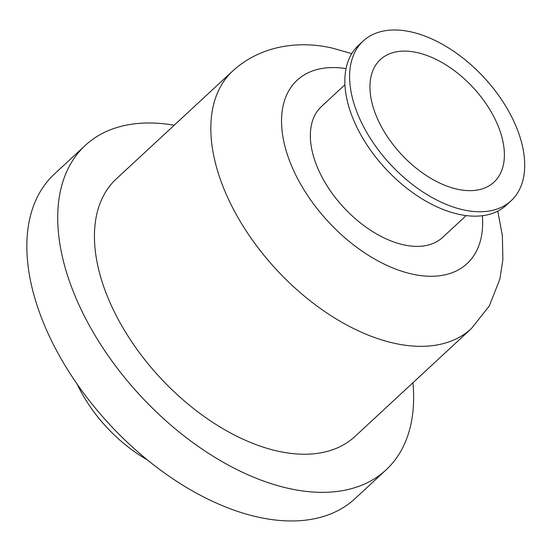 <?xml version="1.0" encoding="UTF-8"?>
<svg xmlns="http://www.w3.org/2000/svg" width="551" height="551" viewBox="0 0 551 551"><rect width="100%" height="100%" fill="white"/><g stroke="black" fill="none" stroke-linecap="round" stroke-linejoin="round"><path stroke-width="0.83" d="M501.231 134.788A83.573 49.011 -132.8 0 1 493.978 182.167A83.573 49.011 -132.8 0 1 401.218 154.19A83.573 49.011 -132.8 0 1 380.348 59.584A83.573 49.011 -132.8 0 1 445.752 64.784A83.573 49.011 -132.8 0 1 501.231 134.788M147.434 459.947A108.857 63.84 -132.8 0 1 77.126 384.102M353.714 102.748A108.857 63.84 -132.8 0 1 363.164 41.043A108.857 63.84 -132.8 0 1 483.985 77.471A108.857 63.84 -132.8 0 1 511.163 200.709A108.857 63.84 -132.8 0 1 425.978 193.931A108.857 63.84 -132.8 0 1 353.714 102.748M511.163 200.709L506.41 205.117A108.857 63.84 -132.8 0 1 421.226 198.339A108.857 63.84 -132.8 0 1 348.962 107.156A108.857 63.84 -132.8 0 1 358.405 45.451L363.164 41.043M466.201 215.572L442.728 237.329A89.193 52.311 -132.8 0 1 372.931 231.778A89.193 52.311 -132.8 0 1 313.719 157.069A89.193 52.311 -132.8 0 1 321.46 106.508L344.933 84.751M232.701 70.996A175.576 102.968 -132.8 0 0 217.466 170.534A175.576 102.968 -132.8 0 0 334.023 317.596A175.576 102.968 -132.8 0 0 471.415 328.527L355.023 436.42A175.576 102.968 -132.8 0 1 217.624 425.489A175.576 102.968 -132.8 0 1 101.067 278.427A175.576 102.968 -132.8 0 1 116.309 178.889L232.701 70.996C261.291 44.872 299.944 40.567 332.308 48.095L351.752 53.612M412.913 382.759A221.226 129.74 -132.8 0 1 386.058 469.893A221.226 129.74 -132.8 0 1 212.934 456.125A221.226 129.74 -132.8 0 1 66.072 270.823A221.226 129.74 -132.8 0 1 85.274 145.409A221.226 129.74 -132.8 0 1 174.192 125.235M386.058 469.893L355.188 498.51A221.226 129.74 -132.8 0 1 182.064 484.742A221.226 129.74 -132.8 0 1 35.202 299.441A221.226 129.74 -132.8 0 1 54.404 174.026L85.274 145.409M482.373 215.71A125.008 73.311 -132.8 0 1 399.385 270.438A125.008 73.311 -132.8 0 1 285.17 147.22A125.008 73.311 -132.8 0 1 346.021 68.613M471.415 328.527L489.267 306.005L499.853 279.226L502.884 259.452L502.354 235.442L497.767 211.136"/></g></svg>
